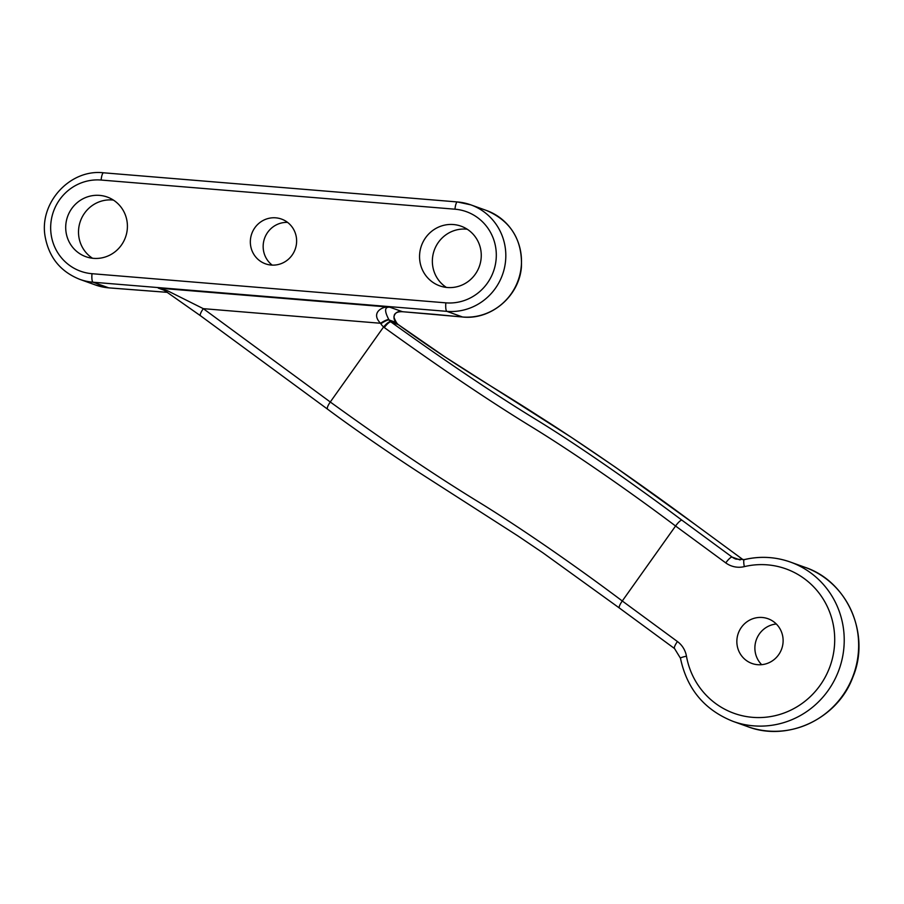 <?xml version="1.0" encoding="UTF-8"?>
<svg xmlns="http://www.w3.org/2000/svg" width="904" height="904" viewBox="0 0 904 904"><rect width="100%" height="100%" fill="white"/><g stroke="black" fill="none" stroke-linecap="round" stroke-linejoin="round"><path stroke-width="1.36" d="M92.513 258.25A31.685 30.747 109.8 0 1 78.885 237.006A31.685 30.747 109.8 0 1 78.885 236.995A31.685 30.747 109.8 0 1 113.418 200.089M446.361 287.404A31.685 30.747 109.8 0 1 432.733 266.149L432.733 266.149A31.685 30.747 109.8 0 1 467.266 229.243M272.206 265.121A23.764 23.063 109.8 0 1 263.437 250.193L263.437 250.193A23.764 23.063 109.8 0 1 287.562 222.384M782.841 636.958A23.764 23.063 109.8 0 1 751.947 663.457A23.764 23.063 109.8 0 1 737.133 645.241A23.764 23.063 109.8 0 1 768.027 618.731A23.764 23.063 109.8 0 1 782.841 636.958M761.688 664.677A23.764 23.063 109.8 0 1 755.168 651.727A23.764 23.063 109.8 0 1 776.31 623.997M127.035 221.344A31.685 30.747 109.8 0 1 85.846 256.691A31.685 30.747 109.8 0 1 66.082 232.396A31.685 30.747 109.8 0 1 107.282 197.049A31.685 30.747 109.8 0 1 127.035 221.344M296.342 237.3A23.764 23.063 109.8 0 1 265.448 263.81A23.764 23.063 109.8 0 1 250.623 245.594A23.764 23.063 109.8 0 1 281.528 219.084A23.764 23.063 109.8 0 1 296.342 237.3M480.883 250.498A31.685 30.747 109.8 0 1 439.694 285.845A31.685 30.747 109.8 0 1 419.931 261.55A31.685 30.747 109.8 0 1 461.13 226.203A31.685 30.747 109.8 0 1 480.883 250.498M696.216 525.269L743.212 559.791L696.216 525.269C644.134 486.454 584.244 444.994 539.066 416.371C493.324 386.709 457.243 367.227 398.212 324.581L397.703 324.174A7.921 7.684 109.8 0 1 396.325 322.57C390.957 317.428 395.556 309.88 402.529 311.711L402.675 311.733C398.359 311.53 395.579 312.547 394.359 314.784C394.393 316.649 392.585 315.53 396.517 322.705A7.921 1.537 -32.8 0 0 396.325 322.57L389.104 319.971A7.921 7.684 -70.2 0 0 390.562 321.643L390.98 321.982C445.389 361.137 493.629 393.59 535.699 419.343C575.871 443.819 633.433 483.809 681.955 520.207L732.15 557.101L740.093 559.96M619.489 608.076A7.921 1.819 -53.7 0 1 619.376 608.019L543.021 552.898L517.913 535.936L419.264 472.634C396.833 458.079 358.018 431.863 327.531 409.139L327.655 409.207C326.739 408.359 327.61 405.952 330.276 401.997L383.59 326.966A15.843 15.368 109.8 0 1 380.844 323.756L380.527 323.259C369.826 312.253 383.714 305.642 389.647 307.145L402.529 311.711L462.565 316.999A55.054 53.426 -70.2 0 0 520.116 273.63A55.054 53.426 -70.2 0 0 486.499 210.485C510.828 221.028 522.467 239.831 521.427 266.895C519.291 296.094 491.211 320.118 462.678 317.022A7.921 1.853 94.7 0 0 462.803 317.01M108.943 287.867A7.921 1.853 -85.3 0 1 108.83 287.879A7.921 1.853 -85.3 0 1 108.717 287.845L167.364 292.331M696.34 525.337L615.545 467.289L571.43 437.389L445.13 357.001L398.314 324.626A7.921 1.672 -53.8 0 0 398.212 324.581L390.98 321.982A7.921 2.181 126.5 0 0 384.324 327.576L383.578 326.988C386.754 323.304 389.07 321.53 390.562 321.643M161.624 289.02L167.477 290.749L203.31 308.659L330.276 401.997C384.697 441.333 433.174 474.08 475.707 500.217C515.257 524.32 571.531 562.808 622.28 600.99L677.424 641.535A23.764 23.063 109.8 0 1 686.464 656.191A76.738 74.456 -70.2 0 0 774.084 715.911A76.738 74.456 -70.2 0 0 833.217 624.438A76.738 74.456 -70.2 0 0 744.342 566.627A23.764 23.063 109.8 0 1 725.765 562.898L675.57 526.004L622.28 600.99A7.921 1.819 -53.7 0 0 619.376 608.019L674.542 648.563A7.921 1.842 -53.7 0 1 677.424 641.535M390.121 307.247C384.573 306.58 384.143 310.693 388.856 319.575A7.921 1.525 148.1 0 0 380.527 323.259L203.31 308.659A7.921 1.842 -53.7 0 0 200.417 315.699L164.641 290.557A7.921 4.441 -57.2 0 0 167.477 290.749M200.53 315.756A7.921 1.842 -53.7 0 1 200.417 315.699L327.531 409.139M164.347 290.342A7.921 4.441 -57.2 0 0 164.641 290.557L161.059 288.817M397.703 324.174L398.314 324.626A7.921 1.672 -53.8 0 1 398.393 324.717M434.508 314.343A7.921 1.853 94.7 0 0 434.621 314.366L402.653 311.733M95.406 284.963A55.054 53.426 -70.2 0 0 108.717 287.845L93.044 282.217A55.054 53.426 109.8 0 1 79.744 279.336L95.406 284.963L108.83 287.879L167.387 292.354M51.223 235.096A47.132 45.731 -70.2 0 0 92.005 273.697L445.853 302.851A47.132 45.731 -70.2 0 0 496.081 259.787A47.132 45.731 -70.2 0 0 454.961 209.197L101.112 180.043A47.132 45.731 -70.2 0 0 51.223 235.096M454.961 209.197A7.921 1.853 -85.3 0 1 457.413 201.954A7.921 1.853 -85.3 0 1 457.526 201.976A55.054 53.426 109.8 0 1 470.837 204.858A55.054 53.426 109.8 0 1 504.443 267.991A55.054 53.426 109.8 0 1 446.892 311.36L93.044 282.217A7.921 1.853 -85.3 0 1 92.005 273.697M747.585 726.601A84.66 82.14 -70.2 0 0 857.647 632.167A84.66 82.14 -70.2 0 0 804.854 567.26L790.424 562.073A84.66 82.14 109.8 0 1 843.217 626.981A84.66 82.14 109.8 0 1 733.155 721.415L747.585 726.601C787.791 742.207 837.556 718.816 852.8 677.311C870.88 634.811 847.658 581.328 804.854 567.26M725.765 562.898A7.921 1.842 126.3 0 1 732.15 557.101A15.843 15.368 -70.2 0 0 735.946 559.124L744.308 559.576A7.921 1.616 76.6 0 1 744.534 559.599A84.66 82.14 109.8 0 1 790.424 562.073C775.349 556.762 759.981 555.926 744.308 559.576A7.921 1.616 76.6 0 0 744.342 566.627M445.853 302.851A7.921 1.853 -85.3 0 0 446.892 311.36L462.565 316.999A7.921 1.853 94.7 0 0 462.678 317.022L434.621 314.366M163.963 290.139L158.256 288.093L389.647 307.145M681.955 520.207A7.921 1.842 126.3 0 0 675.57 526.004C626.698 489.233 569.78 450.079 529.981 425.863C487.403 399.704 438.858 366.934 384.324 327.576M388.856 319.575L389.104 319.971A7.921 1.537 147.2 0 0 380.844 323.756M733.155 721.415C704.499 710.024 686.938 688.961 680.463 658.225A7.921 0.972 -10.1 0 1 686.464 656.191M674.655 648.62A7.921 1.842 -53.7 0 1 674.542 648.563L680.463 658.225M101.112 180.043A7.921 1.853 -85.3 0 1 103.564 172.8A7.921 1.853 -85.3 0 1 103.677 172.822M486.499 210.485L470.837 204.858L457.413 201.954L103.564 172.8C69.902 168.799 38.736 203.129 45.2 236.95C49.099 257.55 60.613 271.686 79.744 279.336M397.839 324.253L396.517 322.705"/></g></svg>
